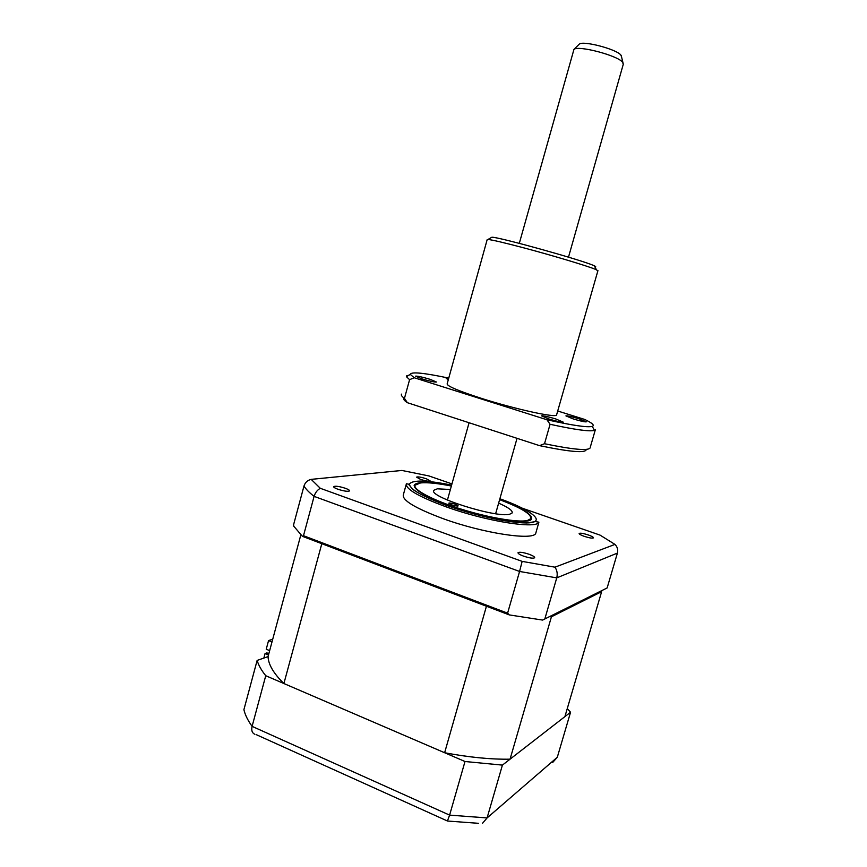 <?xml version="1.0" encoding="UTF-8"?>
<svg xmlns="http://www.w3.org/2000/svg" width="867" height="867" viewBox="0 0 867 867"><rect width="100%" height="100%" fill="white"/><g stroke="black" fill="none" stroke-linecap="round" stroke-linejoin="round"><path stroke-width="1.3" d="M601.004 591.012L601.633 591.673L564.905 716.619L510.045 759.189C490.765 759.47 468.96 757.314 444.63 752.74L283.899 683.532C273.647 673.529 268.369 664.556 268.044 656.601L257.131 660.426L243.898 709.694C245.144 714.95 247.875 720.499 252.091 726.362C251.213 730.35 252.08 732.973 254.703 734.219M257.131 660.426C258.518 665.206 261.39 670.299 265.746 675.718L465.005 761.508L502.416 765.106L570.562 712.23L567.267 708.588M570.562 712.23L557.308 757.249L552.702 762.451M265.746 675.718L252.091 726.362L449.605 815.121L447.437 821.006L256.079 734.577M465.005 761.508L449.605 815.121L487.091 817.928L482.518 823.303M502.416 765.106L487.091 817.928L557.308 757.249M451.393 485.899C430.054 481.738 417.721 481.391 414.372 484.859C413.147 489.487 424.96 496.368 449.81 505.504C485.542 518.368 530.127 525.337 531.59 518.856C532.251 514.239 521.609 507.802 499.663 499.544M588.368 534.982C583.307 533.357 580.229 532.847 579.123 533.454C579.069 534.126 580.771 535.08 584.217 536.337C589.311 537.963 592.399 538.472 593.494 537.865C593.527 537.182 591.825 536.229 588.368 534.982M529.152 554.284C523.18 552.333 519.474 551.802 518.022 552.68C517.881 553.536 519.712 554.685 523.527 556.126C529.542 558.088 533.27 558.63 534.701 557.741C534.82 556.874 532.977 555.714 529.152 554.284M345.413 488.305C339.322 486.354 335.41 485.791 333.665 486.604C333.481 487.232 334.857 488.11 337.794 489.205C343.928 491.155 347.862 491.73 349.574 490.917C349.748 490.267 348.361 489.4 345.413 488.305M426.261 478.725C421.113 477.099 417.883 476.579 416.572 477.143L420.549 479.408C425.73 481.033 428.97 481.564 430.27 481.001L426.261 478.725M406.179 484.555L403.372 494.71C401.855 500.194 415.087 508.17 443.08 518.65C483.537 533.422 534.115 540.932 535.784 533.183L536.034 532.349M406.395 483.743L406.352 483.753C405.388 489.01 418.728 496.726 446.364 506.924C486.474 521.392 536.619 529.282 538.895 522.194L535.784 533.183M522.888 508.43L600.051 535.112L614.963 544.4L554.967 567.181C557.123 570.367 557.719 573.932 556.744 577.877L544.823 618.962L542.612 620.078L509.297 614.909L507.596 613.164L519.571 571.461L314.103 496.368C309.226 492.564 305.856 489.129 303.981 486.051L293.707 524.286L293.664 526.074L302.41 536.326L303.493 535.708L314.103 496.368C315.23 492.673 317.3 489.985 320.302 488.305L311.177 479.364C307.514 480.275 305.119 482.507 303.981 486.051M544.823 618.962L607.138 587.945L617.402 553.092C618.204 549.765 617.391 546.871 614.963 544.4M607.138 587.945L542.612 620.078M302.41 536.326L509.297 614.909M303.493 535.708L507.596 613.164M311.177 479.364L401.92 470.456L428.97 475.95L451.956 483.894M554.967 567.181L522.151 561.383L519.571 571.461L556.744 577.877L617.402 553.092M522.151 561.383L320.302 488.305M451.36 486.029C437.651 483.32 427.398 482.28 420.603 482.919L415.109 485.173C412.67 489.487 432.015 499.912 460.03 508.756C487.991 517.621 518.043 522.736 527.396 520.503L530.745 518.715C531.666 514.207 521.284 507.867 499.62 499.674M457.787 506.057C453.506 505.699 450.504 504.735 448.781 503.174L449.171 502.99C453.463 503.359 456.454 504.323 458.166 505.873L457.787 506.057M498.633 503.142C508.365 507.412 512.874 510.685 512.159 512.95L509.644 514.25C495.913 518.195 427.377 496.347 433.901 490.245L437.347 488.815L450.385 489.497M488.782 607.117L320.617 543.241M601.633 591.673L551.423 616.795L549.515 616.643M268.044 656.601L300.838 534.874M283.899 683.532L321.722 544.043M510.045 759.189L551.423 616.795M444.63 752.74L486.333 606.586M272.726 639.207L268.564 640.572L271.978 642.003M269.648 650.64L266.234 649.199L268.564 640.572M268.824 653.696L266.906 652.884L265.074 653.512L268.488 654.953M263.85 658.075L265.074 653.512M578.896 44.51L579.286 44.13C582.949 40.402 616.361 49.137 620.848 55.011L621.531 56.788M623.275 64.277L622.539 62.142C617.337 55.412 578.116 45.138 573.954 49.397L519.3 243.356M597.894 270.764L595.727 269.453C588.151 266.191 552.918 255.592 523.798 247.864C504.074 242.652 492.131 239.856 487.969 239.476L487.156 239.693L447.177 383.778C446.668 385.945 458.134 390.822 481.575 398.408C515.182 409.148 556.018 418.057 556.56 415.011L556.657 414.686M594.892 266.873C596.203 266.938 596.008 266.592 594.307 265.811L593.624 265.508C581.692 260.013 497.886 236.724 491.892 237.233L491.231 237.612M579.134 418.837C571.808 416.637 567.397 415.661 565.913 415.889L573.065 418.869C580.457 421.091 584.889 422.077 586.352 421.828L579.134 418.837M555.823 418.978C547.987 416.626 543.23 415.586 541.572 415.867L548.963 419.021C556.885 421.405 561.653 422.446 563.279 422.153L555.823 418.978M430.292 379.388C422.359 377.015 417.439 375.942 415.521 376.159L421.611 378.771C429.631 381.166 434.573 382.249 436.448 382.022L430.292 379.388M448.607 378.608L446.223 378.456L448.326 379.627M557.719 411.001L584.705 419.444C592.324 423.074 594.849 425.394 592.259 426.38C587.577 427.659 572.458 425.448 546.914 419.747L414.22 377.741L410.308 374.414C410.893 371.564 423.703 372.799 448.748 378.11M414.22 377.741L409.592 379.67L404.466 398.354L407.36 402.689L539.512 445.638C570.215 452 585.81 453.289 586.276 449.507M546.914 419.747L550.079 424.288L544.519 443.731L539.512 445.638M550.079 424.288C575.092 429.729 589.874 431.766 594.426 430.379L595.326 429.815L590.21 447.448M409.159 375.075L406.59 375.899L406.385 376.646L409.592 379.67M401.594 394.117C400.836 395.059 401.789 396.468 404.466 398.354M544.519 443.731C572.361 449.464 587.533 450.916 590.026 448.098M403.87 397.92C402.982 398.95 404.141 400.532 407.36 402.689M451.62 485.108C427.084 480.199 413.071 479.787 409.582 483.851C409.061 488.901 421.828 496.238 447.871 505.851C480.047 517.285 520.222 525.044 532.067 522.433C544.368 519.994 528.339 508.951 499.88 498.753M447.675 821.038L478.421 823.314M415.109 485.173L414.133 485.715L414.372 484.859M406.352 483.753L408.53 484.154L412.594 489.183C417.146 492.868 429.62 499.24 447.838 505.862C465.514 511.898 483.017 516.624 500.378 520.059C510.923 521.858 519.701 522.834 526.713 522.974L535.622 521.576L538.895 522.194M530.745 518.715L531.146 519.431M433.749 490.809L433.901 490.245M579.286 44.13L573.954 49.397M469.08 422.749L447.426 500.075M623.384 63.898L568.492 257.163M517.035 438.334L495.631 513.719M621.206 55.455L622.95 62.652M597.937 270.623L556.56 415.011M491.892 237.233L487.969 239.476M594.307 265.811L596.453 269.756M592.259 426.38L594.426 430.379M410.308 374.414L406.385 376.646"/></g></svg>
